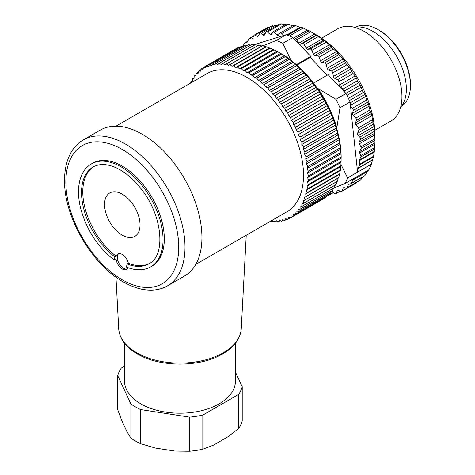 <?xml version="1.0" encoding="UTF-8"?>
<svg xmlns="http://www.w3.org/2000/svg" width="475" height="475" viewBox="0 0 475 475"><rect width="100%" height="100%" fill="white"/><g stroke="black" fill="none" stroke-linecap="round" stroke-linejoin="round"><path stroke-width="0.71" d="M350.045 101.953L340.011 107.748L336.84 127.793A82.472 47.613 -120 0 0 317.959 88.522L335.956 99.317L345.99 93.528A89.567 51.71 60 0 1 348.929 99.507A89.567 51.71 60 0 1 350.045 101.953L357.598 172.122L347.569 177.911L340.949 164.332M253.567 44.858L286.271 34.705A89.567 51.71 60 0 1 288.165 35.429A89.567 51.71 60 0 1 292.861 37.507L282.827 43.296L290.795 59.886A82.472 47.613 -120 0 0 281.378 53.835M280.951 53.574A84.247 48.64 60 0 1 341.145 157.106L341.145 158.193L307.598 177.561L308.507 175.916A86.907 50.178 -120 0 0 308.507 175.803L307.479 173.108L308.269 171.327A86.907 50.178 -120 0 0 308.257 171.208L307.117 168.53L307.788 166.63A86.907 50.178 -120 0 0 307.77 166.505L306.523 163.851L307.07 161.833A86.907 50.178 -120 0 0 307.046 161.708L305.692 159.089L306.108 156.964A86.907 50.178 -120 0 0 306.084 156.839L304.635 154.262L304.92 152.036A86.907 50.178 -120 0 0 304.885 151.911L303.347 149.387L303.501 147.072A86.907 50.178 -120 0 0 303.466 146.941L301.839 144.489L335.386 125.121L336.068 128.119A86.907 50.178 60 0 1 336.11 128.244L337.493 133.083A86.907 50.178 60 0 1 337.529 133.208L338.693 138.011A86.907 50.178 60 0 1 338.717 138.136L339.655 142.886A86.907 50.178 60 0 1 339.673 143.005L340.379 147.683A86.907 50.178 60 0 1 340.397 147.802L340.866 152.386A86.907 50.178 60 0 1 340.878 152.505L341.109 156.976A86.907 50.178 60 0 1 341.115 157.088L341.115 161.435L308.507 180.263L307.598 177.561M236.206 48.557A86.907 50.178 60 0 1 236.241 48.539A86.907 50.178 60 0 1 236.271 48.515L236.633 48.503M219.141 63.294A86.907 50.178 -120 0 1 219.23 63.294L251.839 44.466A86.907 50.178 60 0 0 251.75 44.472L219.141 63.294L217.936 64.564L215.846 63.484L248.455 44.656A86.907 50.178 60 0 0 248.366 44.668L215.763 63.496L214.664 64.909L212.586 63.988L245.189 45.161A86.907 50.178 60 0 0 245.112 45.178L212.503 64.006L211.518 65.562L209.457 64.802L242.066 45.974A86.907 50.178 60 0 0 241.989 45.998L209.38 64.826L208.513 66.518L206.482 65.918A86.907 50.178 -120 0 0 206.411 65.954L239.014 47.126A86.907 50.178 60 0 1 239.091 47.096L240.065 47.108M242.066 45.974L243.55 46.081M245.189 45.161L247.101 45.398M248.455 44.656L250.729 45.06M251.839 44.466L254.867 45.161M258.923 45.024L261.933 46.01L228.386 65.378L226.314 63.852L258.923 45.024A86.907 50.178 60 0 0 258.827 45.012L224.812 64.802L222.727 63.418A86.907 50.178 -120 0 0 222.632 63.413L255.241 44.585A86.907 50.178 60 0 1 255.33 44.591L258.358 45.434M261.933 46.01L262.503 45.748A86.907 50.178 60 0 1 262.592 45.772L266.238 46.793A86.907 50.178 60 0 1 266.332 46.829L270.032 48.147A86.907 50.178 60 0 1 270.127 48.183L273.861 49.798A86.907 50.178 60 0 1 273.956 49.839L277.715 51.733A86.907 50.178 60 0 1 277.81 51.787L281.574 53.96A86.907 50.178 60 0 1 281.669 54.019L285.428 56.46A86.907 50.178 60 0 1 285.522 56.531L289.257 59.227A86.907 50.178 60 0 1 289.352 59.304L293.051 62.249A86.907 50.178 60 0 1 293.146 62.332L296.792 65.514A86.907 50.178 60 0 1 296.881 65.603L300.461 69.012A86.907 50.178 60 0 1 300.556 69.101L304.053 72.722A86.907 50.178 60 0 1 304.142 72.817L307.545 76.629A86.907 50.178 60 0 1 307.634 76.736L309.783 78.856L310.929 80.732A86.907 50.178 60 0 1 311.018 80.839L313.055 82.982L314.195 85.001A86.907 50.178 60 0 1 314.272 85.108L316.202 87.263L317.318 89.419A86.907 50.178 60 0 1 317.395 89.538L319.206 91.687L320.293 93.979A86.907 50.178 60 0 1 320.37 94.097L322.056 96.235L323.113 98.652A86.907 50.178 60 0 1 323.178 98.77L324.746 100.896L325.755 103.425A86.907 50.178 60 0 1 325.82 103.55L327.257 105.64L328.219 108.282A86.907 50.178 60 0 1 328.278 108.407L329.585 110.449L330.487 113.198A86.907 50.178 60 0 1 330.547 113.323L331.722 115.318L332.559 118.156A86.907 50.178 60 0 1 332.613 118.281L333.658 120.211L334.424 123.132A86.907 50.178 60 0 1 334.465 123.263L335.386 125.121M206.411 65.954L205.663 67.777L203.668 67.343A86.907 50.178 -120 0 0 203.632 67.361A86.907 50.178 -120 0 0 203.597 67.385L202.973 69.326L201.02 69.065A86.907 50.178 -120 0 0 200.955 69.112L200.462 71.167L198.556 71.072A86.907 50.178 -120 0 0 198.497 71.131L198.128 73.293L196.288 73.364A86.907 50.178 -120 0 0 196.234 73.429L195.991 75.691L194.216 75.935A86.907 50.178 -120 0 0 194.168 76L194.061 78.351L192.351 78.761A86.907 50.178 -120 0 0 192.31 78.838L192.333 81.267L190.707 81.843A86.907 50.178 -120 0 0 190.665 81.926L190.736 83M190.707 81.843L192.328 80.904M192.351 78.761L194.085 77.763M194.216 75.935L196.08 74.854M196.288 73.364L198.318 72.194M198.556 71.072L200.794 69.783M201.02 69.065L203.52 67.622M203.668 67.343L236.271 48.515M206.482 65.918L239.091 47.096M219.23 63.294L221.32 64.529L222.632 63.413M222.727 63.418L255.33 44.591M262.503 45.748L228.386 65.378M265.584 46.894L232.037 66.263L229.989 64.6A86.907 50.178 -120 0 0 229.894 64.576M229.989 64.6L262.592 45.772M266.238 46.793L232.037 66.263M269.295 48.076L235.748 67.444L233.73 65.651A86.907 50.178 -120 0 0 233.635 65.621M233.73 65.651L266.332 46.829M270.032 48.147L237.423 66.969L235.748 67.444M273.048 49.554L239.501 68.928L237.518 67.011A86.907 50.178 -120 0 0 237.423 66.969M237.518 67.011L270.127 48.183M273.861 49.798L241.252 68.62L239.501 68.928M276.836 51.33L243.283 70.698L241.353 68.667A86.907 50.178 -120 0 0 241.252 68.62M241.353 68.667L273.956 49.839M277.715 51.733L245.106 70.561L243.283 70.698M280.63 53.384L247.083 72.752L245.201 70.615A86.907 50.178 -120 0 0 245.106 70.561M245.201 70.615L277.81 51.787M281.574 53.96L248.965 72.788L247.083 72.752M284.43 55.718L250.883 75.086L249.066 72.847A86.907 50.178 -120 0 0 248.965 72.788M249.066 72.847L281.669 54.019M285.428 56.46L252.819 75.287L250.883 75.086M288.218 58.312L254.671 77.68L252.92 75.353A86.907 50.178 -120 0 0 252.819 75.287M252.92 75.353L285.522 56.531M289.257 59.227L256.648 78.054L254.671 77.68M291.971 61.168L258.424 80.536L256.749 78.126A86.907 50.178 -120 0 0 256.648 78.054M256.749 78.126L289.352 59.304M293.051 62.249L260.442 81.077L258.424 80.536M295.682 64.267L262.135 83.636L260.538 81.154A86.907 50.178 -120 0 0 260.442 81.077M260.538 81.154L293.146 62.332M296.792 65.514L264.183 84.342L262.135 83.636M299.333 67.598L265.786 86.967L264.278 84.425A86.907 50.178 -120 0 0 264.183 84.342M264.278 84.425L296.881 65.603M300.461 69.012L267.853 87.833L265.786 86.967M302.908 71.155L269.361 90.523L267.947 87.928A86.907 50.178 -120 0 0 267.853 87.833M267.947 87.928L300.556 69.101M304.053 72.722L271.445 91.544L269.361 90.523M306.399 74.907L272.852 94.276L271.534 91.645A86.907 50.178 -120 0 0 271.445 91.544M271.534 91.645L304.142 72.817M307.545 76.629L274.942 95.457L272.852 94.276M309.783 78.856L276.236 98.224L275.025 95.558A86.907 50.178 -120 0 0 274.942 95.457M275.025 95.558L307.634 76.736M310.929 80.732L278.326 99.554L276.236 98.224M313.055 82.982L279.508 102.351L278.409 99.661A86.907 50.178 -120 0 0 278.326 99.554M278.409 99.661L311.018 80.839M314.195 85.001L281.586 103.823L279.508 102.351M316.202 87.263L282.655 106.632L281.669 103.936A86.907 50.178 -120 0 0 281.586 103.823M281.669 103.936L314.272 85.108M317.318 89.419L284.709 108.247L282.655 106.632M319.206 91.687L285.659 111.055L284.786 108.359A86.907 50.178 -120 0 0 284.709 108.247M284.786 108.359L317.395 89.538M320.293 93.979L287.69 112.801L285.659 111.055M322.056 96.235L288.509 115.609L287.761 112.919A86.907 50.178 -120 0 0 287.69 112.801M287.761 112.919L320.37 94.097M323.113 98.652L290.504 117.479L288.509 115.609M324.746 100.896L291.193 120.264L290.575 117.598A86.907 50.178 -120 0 0 290.504 117.479M290.575 117.598L323.178 98.77M325.755 103.425L293.146 122.253L291.193 120.264M327.257 105.64L293.71 125.008L293.212 122.372A86.907 50.178 -120 0 0 293.146 122.253M293.212 122.372L325.82 103.55M328.219 108.282L295.61 127.104L293.71 125.008M329.585 110.449L296.038 129.817L295.67 127.229A86.907 50.178 -120 0 0 295.61 127.104M295.67 127.229L328.278 108.407M330.487 113.198L297.884 132.02L296.038 129.817M331.722 115.318L298.175 134.686L297.938 132.151A86.907 50.178 -120 0 0 297.884 132.02M297.938 132.151L330.547 113.323M332.559 118.156L299.957 136.978L298.175 134.686M333.658 120.211L300.111 139.579L300.004 137.109A86.907 50.178 -120 0 0 299.957 136.978M300.004 137.109L332.613 118.281M334.424 123.132L301.815 141.96L300.111 139.579M334.465 123.263L301.863 142.084A86.907 50.178 -120 0 0 301.815 141.96M301.863 142.084L301.839 144.489M336.068 128.119L303.466 146.941M303.501 147.072L336.11 128.244M336.894 130.019L303.347 149.387M337.493 133.083L304.885 151.911M304.92 152.036L337.529 133.208M338.182 134.894L304.635 154.262M338.693 138.011L306.084 156.839M306.108 156.964L338.717 138.136M339.245 139.721L305.692 159.089M339.655 142.886L307.046 161.708M307.07 161.833L339.673 143.005M340.07 144.483L306.523 163.851M340.379 147.683L307.77 166.505M307.788 166.63L340.397 147.802M340.664 149.162L307.117 168.53M340.866 152.386L308.257 171.208M308.269 171.327L340.878 152.505M341.026 153.74L307.479 173.108M341.109 156.976L308.507 175.803M308.507 175.916L341.115 157.088M341.026 162.509L340.878 165.745A86.907 50.178 60 0 1 340.866 165.852L340.397 169.89A86.907 50.178 60 0 1 340.379 169.997L339.673 173.856A86.907 50.178 60 0 1 339.655 173.951L338.717 177.62A86.907 50.178 60 0 1 338.693 177.715L338.182 178.078L337.529 181.177A86.907 50.178 60 0 1 337.493 181.26L304.885 200.088A86.907 50.178 -120 0 0 304.92 199.999L304.635 197.446L306.084 196.537A86.907 50.178 -120 0 0 306.108 196.448L305.692 193.842L307.046 192.779A86.907 50.178 -120 0 0 307.07 192.678L306.523 190.036L307.77 188.818A86.907 50.178 -120 0 0 307.788 188.717L307.117 186.046L308.257 184.68A86.907 50.178 -120 0 0 308.269 184.573L307.479 181.877L308.507 180.369L341.109 161.547L341.026 162.509L307.479 181.877M336.894 181.462L336.11 184.502A86.907 50.178 60 0 1 336.068 184.585L303.466 203.407A86.907 50.178 -120 0 0 303.501 203.33L303.347 200.83L304.885 200.088M335.386 184.621L334.465 187.589A86.907 50.178 60 0 1 334.424 187.667L301.815 206.488A86.907 50.178 -120 0 0 301.863 206.417L334.465 187.589M333.402 188.254L332.613 190.428A86.907 50.178 60 0 1 332.559 190.493L299.957 209.321A86.907 50.178 -120 0 0 300.004 209.249L300.111 206.904L301.815 206.488M331.295 191.223L330.547 192.998A86.907 50.178 60 0 1 330.487 193.058L297.884 211.886A86.907 50.178 -120 0 0 297.938 211.826L298.175 209.564L299.957 209.321M328.932 193.96L328.278 195.296A86.907 50.178 60 0 1 328.219 195.356L295.61 214.178A86.907 50.178 -120 0 0 295.67 214.124L296.038 211.963L297.884 211.886M326.295 196.466L325.82 197.315A86.907 50.178 60 0 1 325.755 197.362L293.146 216.19A86.907 50.178 -120 0 0 293.212 216.143L293.71 214.083L295.61 214.178M323.374 198.74L323.178 199.043A86.907 50.178 60 0 1 323.142 199.067A86.907 50.178 60 0 1 323.113 199.084L290.575 217.871L291.193 215.923L293.146 216.19M340.878 165.745L308.269 184.573M308.257 184.68L340.866 165.852M340.664 166.678L307.117 186.046M340.397 169.89L307.788 188.717M307.77 188.818L340.379 169.997M340.07 170.667L306.523 190.036M339.673 173.856L307.07 192.678M307.046 192.779L339.655 173.951M339.245 174.473L305.692 193.842M338.717 177.62L306.108 196.448M306.084 196.537L338.693 177.715M338.182 178.078L304.635 197.446M337.529 181.177L304.92 199.999M336.11 184.502L303.501 203.33M301.863 206.417L301.839 203.989L303.466 203.407M332.613 190.428L300.004 209.249M330.547 192.998L297.938 211.826M328.278 195.296L295.67 214.124M325.82 197.315L293.212 216.143M323.178 199.043L290.575 217.871A86.907 50.178 -120 0 1 290.54 217.888A86.907 50.178 -120 0 1 290.504 217.906L288.509 217.479L287.761 219.302L290.261 217.859M287.025 219.135L284.786 220.43L285.659 218.732L287.69 219.331A86.907 50.178 -120 0 0 287.761 219.302M283.7 220.073L281.669 221.249L282.655 219.688L284.709 220.453A86.907 50.178 -120 0 0 284.786 220.43M280.274 220.679L278.409 221.76L279.508 220.341L281.586 221.267A86.907 50.178 -120 0 0 281.669 221.249M276.759 220.958L275.025 221.956L276.236 220.685L278.326 221.766A86.907 50.178 -120 0 0 278.409 221.76M273.161 220.905L271.534 221.843L272.852 220.727L274.942 221.956A86.907 50.178 -120 0 0 275.025 221.956M270.548 221.237L271.445 221.837A86.907 50.178 -120 0 0 271.534 221.843M115.948 126.178L207.177 73.506A79.812 46.081 60 0 1 247.083 77.461A79.812 46.081 60 0 1 299.226 147.79A79.812 46.081 60 0 1 286.989 211.743L195.759 264.415M142.363 134.3A84.247 48.64 60 0 1 197.404 208.537A84.247 48.64 60 0 1 184.49 276.046L167.556 285.819A84.247 48.64 -120 0 0 180.47 218.31A84.247 48.64 -120 0 0 125.436 144.073A84.247 48.64 -120 0 0 83.315 139.899L100.243 130.126A84.247 48.64 60 0 1 142.363 134.3M128.149 267.728A8.871 5.118 60 0 1 126.736 269.414A8.871 5.118 60 0 1 122.301 268.975A8.871 5.118 60 0 1 116.078 259.059L113.846 259.795L115.015 256.993L116.268 256.268A8.871 5.118 60 0 1 117.865 254.054A8.871 5.118 60 0 1 122.301 254.493A8.871 5.118 60 0 1 128.333 263.233A55.866 32.258 -120 0 0 149.577 263.411M91.337 163.94L92.595 163.216A59.417 34.301 60 0 1 122.301 166.155A59.417 34.301 60 0 1 161.114 218.512A59.417 34.301 60 0 1 152.006 266.125L150.753 266.849A59.417 34.301 -120 0 0 159.861 219.236A59.417 34.301 -120 0 0 121.048 166.879A59.417 34.301 -120 0 0 91.337 163.94C85.209 167.58 81.237 173.696 79.432 182.287C77.805 190.493 78.351 199.72 81.065 209.962C87.103 230.624 98.034 247.237 113.846 259.795M118.536 253.769A8.871 5.118 -120 0 0 117.948 261.012A8.871 5.118 -120 0 0 123.553 268.25A8.871 5.118 -120 0 0 127.318 268.975M93.735 166.666A55.866 32.258 -120 0 0 84.894 207.747A55.866 32.258 -120 0 0 116.268 256.268M122.301 235.149A25.08 14.482 60 0 1 117.396 231.521A39.906 39.906 0 0 1 105.254 210.49A25.08 14.482 60 0 1 104.565 204.428A25.08 14.482 60 0 1 122.301 194.192A25.08 14.482 60 0 1 140.036 224.912A25.08 14.482 60 0 1 122.301 235.149M128.333 263.233L127.074 263.957L126.492 267.098C135.785 270.762 143.872 270.679 150.753 266.849M235.416 343.348L235.416 381.205A55.427 31.997 180 0 1 201.198 410.768A55.427 31.997 180 0 1 140.796 403.833A55.427 31.997 180 0 1 124.563 381.205L124.563 343.348M124.563 366.142L121.321 368.018A62.961 36.349 0 0 0 117.758 375.695L130.868 403.946A62.961 36.349 0 0 0 135.47 406.909A62.961 36.349 0 0 0 140.6 409.569L189.537 417.139A62.961 36.349 0 0 0 202.837 415.079L238.664 394.398A62.961 36.349 0 0 0 242.226 386.721L235.416 372.05M189.537 417.139L189.537 451.25L174.877 451.072L155.266 448.038L140.6 443.68L140.6 409.569M202.837 415.079L202.837 449.196L213.572 445.087L227.923 436.798L238.664 428.509L238.664 394.398M130.868 403.946L130.868 438.057L126.938 431.686L121.683 420.363L117.758 409.806L117.758 375.695M202.837 449.196A62.961 36.349 180 0 1 189.537 451.25M242.226 386.721L242.226 420.832A62.961 36.349 180 0 1 238.664 428.509M140.6 443.68A62.961 36.349 180 0 1 135.47 441.026A62.961 36.349 180 0 1 130.868 438.057M296.139 64.772L310.733 56.347L310.252 57.41L327.162 75.234M296.602 65.295L310.252 57.41M292.861 37.507L310.733 56.347M262.77 45.837L276.236 40.5A89.567 51.71 -120 0 1 282.827 43.296M286.271 34.705L276.236 40.5M313.227 83.279L328.118 74.682L344.357 91.806L344.363 91.052A1.775 1.021 -120 0 0 343.182 88.914L340.379 87.115A1.775 1.021 60 0 1 339.589 86.266A1.775 1.021 60 0 1 339.203 85.156L338.877 81.748A1.775 1.021 -120 0 0 337.553 79.705L334.75 78.298A1.775 1.021 60 0 1 333.925 77.544A1.775 1.021 60 0 1 333.45 76.445L332.791 72.912A1.775 1.021 -120 0 0 331.336 70.995L328.581 69.997A1.775 1.021 60 0 1 327.732 69.35A1.775 1.021 60 0 1 327.174 68.275L326.188 64.671A1.775 1.021 -120 0 0 324.639 62.902L321.961 62.338A1.775 1.021 60 0 1 321.1 61.797A1.775 1.021 60 0 1 320.471 60.764L319.17 57.142A1.775 1.021 -120 0 0 317.537 55.551L314.984 55.421A1.775 1.021 60 0 1 314.129 55.005A1.775 1.021 60 0 1 313.429 54.025L311.843 50.439A1.775 1.021 -120 0 0 310.157 49.044L307.758 49.358A1.775 1.021 60 0 1 306.921 49.068A1.775 1.021 60 0 1 306.167 48.159L304.309 44.656A1.775 1.021 -120 0 0 302.587 43.486L300.39 44.234A1.775 1.021 60 0 1 299.577 44.074A1.775 1.021 60 0 1 298.775 43.249L296.679 39.882A1.775 1.021 -120 0 0 294.957 38.95L294.494 39.223M289.465 35.963L303.204 28.031L308.988 30.881M303.204 28.031L301.494 27.354L287.755 35.269M302.035 27.497L301.494 27.354M267.835 27.413L269.925 27.099M273.659 25.104L277.204 25.424M280.03 23.916L281.58 23.881L285.071 24.843M292.974 25.668L286.882 23.934M300.907 27.675L294.061 25.056M358.144 168.376L372.501 160.093L371.397 164.154L357.598 172.122L358.144 168.376A1.775 1.021 60 0 1 358.227 168.091L359.676 164.878A1.775 1.021 -120 0 0 359.759 164.19L359.391 160.657A1.775 1.021 60 0 1 359.474 159.968L360.84 156.94A1.775 1.021 -120 0 0 360.768 155.628L359.729 152.938A1.775 1.021 60 0 1 359.658 151.62L361.095 148.432A1.775 1.021 -120 0 0 360.899 146.846L359.355 143.794A1.775 1.021 60 0 1 359.165 142.209L360.436 139.395A1.775 1.021 -120 0 0 359.753 137.115L358.287 135.565A1.775 1.021 60 0 1 357.592 133.327L358.898 129.954L372.917 121.855L371.438 113.543L370.203 111.203L368.529 103.995L366.848 101.294L365.691 96.52L364.812 94.448L362.68 91.443L360.353 85.043L357.764 81.795L356.381 77.87L355.205 75.917L352.171 72.497L350.752 69.059L345.984 63.68L344.583 60.758L343.182 59.031L339.293 55.474L337.404 52.387L332.34 48.141L330.992 46.182L322.169 38.92L309.682 31.095L309.088 30.792L294.969 38.944M313.067 33.013L316.688 35.102A82.472 47.613 60 0 1 338.954 53.063A82.472 47.613 60 0 1 375.007 136.111L375.007 141.146M328.552 194.744A1.775 1.021 -120 0 0 329.496 194.863A1.775 1.021 -120 0 0 329.745 194.596L331.348 191.526A1.775 1.021 60 0 1 331.598 191.259A1.775 1.021 60 0 1 332.963 191.734L334.43 193.277A1.775 1.021 -120 0 0 335.795 193.752A1.775 1.021 -120 0 0 336.068 193.438L337.333 190.623A1.775 1.021 60 0 1 337.606 190.309A1.775 1.021 60 0 1 338.372 190.333L340.789 191.455A1.775 1.021 -120 0 0 341.549 191.478A1.775 1.021 -120 0 0 341.822 191.164L343.259 187.975A1.775 1.021 60 0 1 343.532 187.667A1.775 1.021 60 0 1 344.09 187.613L346.103 188.142A1.775 1.021 -120 0 0 346.661 188.094A1.775 1.021 -120 0 0 346.934 187.779L348.3 184.751A1.775 1.021 60 0 1 348.573 184.437A1.775 1.021 60 0 1 348.692 184.383L350.983 183.659A1.775 1.021 -120 0 0 351.102 183.605A1.775 1.021 -120 0 0 351.369 183.291L352.818 180.078L367.317 171.576L352.967 179.865L355.062 177.751L368.855 169.789L367.317 171.576M367.175 171.79L364.848 175.649L351.369 183.291M362.615 176.955L360.786 179.782L360.127 180.049M356.072 182.661L354.843 183.338M372.917 121.855L374.027 126.481L375.007 141.188L374.692 148.948L373.492 156.904L372.578 159.808L358.227 168.091M371.397 164.154A89.567 51.71 60 0 1 368.855 169.789M283.278 35.637L281.586 33.63A1.775 1.021 -120 0 0 280.113 33.042A1.775 1.021 -120 0 0 279.923 33.214L278.493 35.174A1.775 1.021 60 0 1 278.303 35.346A1.775 1.021 60 0 1 277.827 35.417A1.775 1.021 60 0 1 276.967 34.907L274.342 32.241A1.775 1.021 -120 0 0 273.012 31.801A1.775 1.021 -120 0 0 272.751 32.092L271.623 34.408A1.775 1.021 60 0 1 271.362 34.699A1.775 1.021 60 0 1 271.023 34.782A1.775 1.021 60 0 1 270.174 34.39L267.449 32.045A1.775 1.021 -120 0 0 266.261 31.742A1.775 1.021 -120 0 0 266.006 32.009L264.409 35.079A1.775 1.021 60 0 1 264.159 35.346A1.775 1.021 60 0 1 262.794 34.871L261.327 33.327A1.775 1.021 -120 0 0 259.962 32.852A1.775 1.021 -120 0 0 259.688 33.167L258.418 35.981A1.775 1.021 60 0 1 258.145 36.296A1.775 1.021 60 0 1 257.385 36.272L254.968 35.15A1.775 1.021 -120 0 0 254.202 35.126A1.775 1.021 -120 0 0 253.929 35.441L252.492 38.623A1.775 1.021 60 0 1 252.219 38.938A1.775 1.021 60 0 1 251.661 38.992L249.648 38.457A1.775 1.021 -120 0 0 249.09 38.511A1.775 1.021 -120 0 0 248.817 38.825L247.457 41.853A1.775 1.021 60 0 1 247.184 42.168A1.775 1.021 60 0 1 247.065 42.216L244.773 42.946A1.775 1.021 -120 0 0 244.655 42.999A1.775 1.021 -120 0 0 244.382 43.314L243.147 46.051M355.062 177.751L345.028 183.546L333.836 188.005M345.028 183.546A89.567 51.71 -120 0 0 347.569 177.911M358.898 129.954A1.775 1.021 -120 0 0 358.364 127.906L355.959 124.848A1.775 1.021 60 0 1 355.419 123.767A1.775 1.021 60 0 1 355.437 122.782L356.446 120.347A1.775 1.021 -120 0 0 355.793 118.121L353.228 115.318A1.775 1.021 60 0 1 352.61 114.273A1.775 1.021 60 0 1 352.527 113.234L353.216 110.491A1.775 1.021 -120 0 0 352.367 108.264L350.538 106.56M294.957 38.95A1.775 1.021 -120 0 0 294.951 38.95L309.088 30.792M344.357 91.806L345.99 93.528M340.011 107.748A89.567 51.71 -120 0 0 335.956 99.317M321.593 38.172L337.713 28.862A53.206 30.721 60 0 1 378.688 43.083A53.206 30.721 60 0 1 390.925 121.018L374.799 130.328M354.475 27.324A47.001 27.134 60 0 1 385.813 41.717A47.001 27.134 60 0 1 400.633 107.273M355.876 27.099A45.671 26.368 60 0 1 378.142 29.676A45.671 26.368 60 0 1 410.436 85.607A45.671 26.368 60 0 1 401.529 106.174M378.142 29.676L379.394 30.394A43.896 25.341 60 0 1 410.436 84.158L410.436 85.607M118.72 328.807C119.54 338.758 125.697 347.112 137.192 353.869L139.211 354.979C161.316 367.122 198.663 367.122 220.768 354.979C233.51 348.116 240.344 339.393 241.258 328.807A61.299 35.393 180 0 1 202.576 360.62A61.299 35.393 180 0 1 136.646 352.747A61.299 35.393 180 0 1 118.72 328.807L115.965 277.168M122.301 149.506A79.812 46.081 -120 0 0 65.865 182.085A79.812 46.081 -120 0 0 122.301 279.834A79.812 46.081 -120 0 0 178.737 247.255A79.812 46.081 -120 0 0 122.301 149.506M115.015 256.993A55.866 32.258 60 0 1 83.499 207.896A55.866 32.258 60 0 1 93.112 167.01C99.287 163.572 106.762 163.738 115.55 167.515C124.29 171.439 132.543 178.214 140.309 187.845C162.527 214.314 166.387 255.526 148.978 263.779A55.866 32.258 60 0 1 127.074 263.957M307.378 30.127L293.479 38.154M348.3 184.751L349.232 184.217M360.786 179.782L346.934 187.779M343.259 187.975L343.942 187.583M355.722 183.136L341.822 191.164M337.333 190.623L338.016 190.232M340.076 191.122L336.068 193.438M331.348 191.526L331.954 191.176M333.581 192.381L329.745 194.596M244.773 42.946L247.73 41.236M249.648 38.457L253.597 36.183M252.563 38.469L251.661 38.992M254.968 35.15L269.022 27.033M258.608 35.566L257.385 36.272M261.327 33.327L275.72 25.015M265.258 33.446L262.794 34.871M267.449 32.045L281.58 23.881M272.199 33.22L270.174 34.39M274.342 32.241L288.479 24.083M279.941 33.191L276.967 34.907M281.586 33.63L295.723 25.472M300.075 27.336L286.9 34.942M350.407 105.343L365.691 96.52M366.504 100.1L352.367 108.264M364.812 94.448L350.146 102.915M349.41 100.54L363.298 92.518M362.277 90.321L348.383 98.343M346.952 95.404L361.386 87.073M360.353 85.043L345.871 93.403M344.363 91.052L358.494 82.888M357.313 80.756L343.182 88.914M340.379 87.115L356.381 77.87M355.205 75.917L339.203 85.156M338.877 81.748L353.014 73.589M351.684 71.547L337.553 79.705M334.75 78.298L350.752 69.059M349.452 67.207L333.45 76.445M332.791 72.912L346.922 64.754M345.473 62.831L331.336 70.995M328.581 69.997L344.583 60.758M343.182 59.031L327.174 68.275M326.188 64.671L340.326 56.507M338.77 54.738L324.639 62.902M321.961 62.338L337.963 53.093M336.472 51.526L320.471 60.764M319.17 57.142L333.308 48.978M331.675 47.387L317.537 55.551M314.984 55.421L330.992 46.182M329.436 44.787L313.429 54.025M311.843 50.439L325.981 42.275M324.288 40.886L310.157 49.044M296.679 39.882L310.816 31.724M314.782 34.01L298.775 43.249M300.39 44.234L316.397 34.99M316.724 35.328L302.587 43.486M304.309 44.656L318.446 36.498M322.169 38.92L306.167 48.159M307.758 49.358L323.766 40.12M353.216 110.491L367.347 102.333M368.529 103.995L352.527 113.234M353.228 115.318L369.235 106.079M369.924 109.962L355.793 118.121M356.446 120.347L370.583 112.183M371.438 113.543L355.437 122.782M355.959 124.848L371.961 115.609M372.501 119.748L358.364 127.906M373.706 124.022L357.592 133.327M358.287 135.565L374.027 126.481M374.152 128.802L359.753 137.115M360.436 139.395L374.407 131.332M374.751 133.214L359.165 142.209M359.355 143.794L374.852 134.852M374.959 138.736L360.899 146.846M361.095 148.432L374.995 140.41M374.965 142.785L359.658 151.62M359.729 152.938L374.912 144.168M374.787 147.529L360.768 155.628M360.84 156.94L374.692 148.948M374.258 151.436L359.474 159.968M359.391 160.657L374.157 152.131M373.629 156.186L359.759 164.19M359.676 164.878L373.492 156.904M236.241 48.539L203.632 67.361M323.142 199.067L290.54 217.888M241.258 328.807L246.246 235.268M83.315 139.899C78.417 142.755 74.433 146.769 71.351 151.952C66.832 159.725 64.57 169.165 64.564 180.274C63.858 216.38 91.598 264.427 123.215 281.865L123.221 281.865C132.846 287.423 142.15 290.183 151.139 290.148C157.166 290.077 162.64 288.634 167.556 285.819M364.954 175.607L351.102 183.605M360.466 180.126L346.661 188.094M355.348 183.51L341.549 191.478M340.225 191.193L335.795 193.752M333.652 192.464L329.496 194.863M247.742 41.212L244.655 42.999M253.763 35.815L249.09 38.511M268.001 27.164L254.202 35.126M273.766 24.878L259.962 32.852M280.102 23.75L266.261 31.742M286.9 23.786L273.012 31.801M294.067 24.985L280.113 33.042"/></g></svg>
